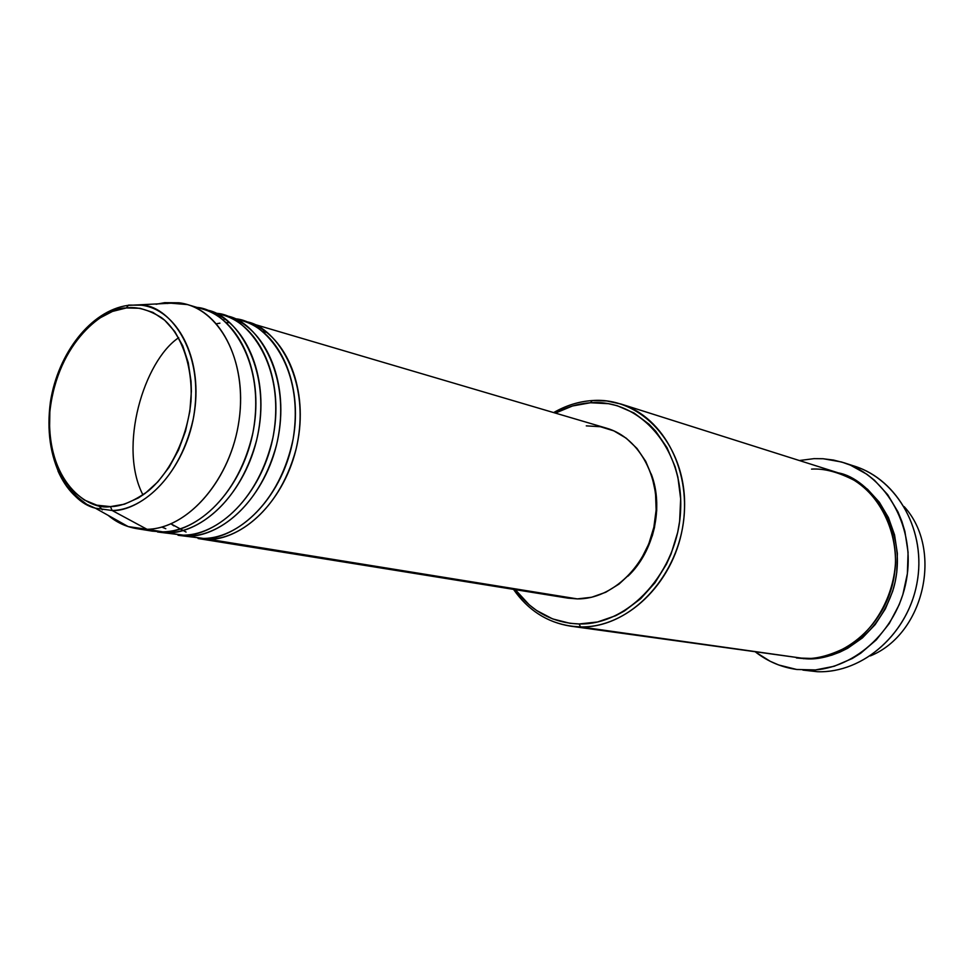 <?xml version="1.0" encoding="UTF-8"?>
<svg xmlns="http://www.w3.org/2000/svg" width="974" height="974" viewBox="0 0 974 974"><rect width="100%" height="100%" fill="white"/><g stroke="black" fill="none" stroke-linecap="round" stroke-linejoin="round"><path stroke-width="1.46" d="M110.403 506.614C88.403 510.693 45.608 482.288 49.844 411.844C57.563 341.302 105.009 307.285 126.303 307.967L128.58 305.093L141.437 305.203C177.158 309.574 202.288 357.458 194.593 410.979C187.325 464.513 148.925 509.816 112.168 510.498L110.403 506.614L96.84 505.177L84.263 499.979L73.111 491.298L63.797 479.512L56.614 465.085L51.817 448.588L49.54 430.63L49.844 411.844L50.965 402.359L55.08 383.61L58.038 374.503L65.623 357.263L75.217 341.801L86.503 328.688L99.08 318.413L112.509 311.412L126.303 307.967L139.952 308.283L152.918 312.398L164.679 320.227L174.772 331.525L182.759 345.867L188.262 362.73L191.05 381.443L191.379 391.256L189.857 411.284L185.51 431.165L178.522 450.049L169.172 467.167L157.885 481.813L145.126 493.416L138.369 497.933L124.428 504.191L110.403 506.614L112.168 510.498L95.342 508.172L112.168 510.498L147.025 529.296L112.168 510.498C132.391 511.995 177.877 487.548 193.266 418.869C206.196 348.156 166.359 304.424 141.437 305.203L128.58 305.093L126.303 307.967C136.762 306.433 148.486 309.635 161.44 317.609C178.486 330.283 193.132 361.354 190.977 401.239C187.105 441.295 167.382 475.507 147.926 491.237C133.389 501.476 120.886 506.602 110.403 506.614M57.953 470.929C68.874 492.454 81.329 504.861 95.342 508.172C78.906 502.523 66.439 490.117 57.953 470.929M244.791 321.554C273.28 324.001 312.971 377.547 296.084 449.087C277.383 518.083 230.339 540.594 208.509 539.243L198.099 538.525L208.509 539.243L577.351 598.9L208.509 539.243C247.639 538.914 288.523 494.646 298.02 439.834C307.894 385.071 284.25 332.621 247.213 322.224L244.791 321.554M229.681 322.601L226.309 322.613M185.681 536.004L203.542 538.439C242.721 538.098 283.665 493.696 293.186 438.714C303.097 383.78 279.453 331.209 242.392 320.799L225.25 315.795C253.837 318.169 293.661 372.19 276.592 444.631C257.708 514.491 210.408 537.356 188.493 536.004L178.047 535.286L203.542 538.439C226.126 540.473 277.444 513.797 293.137 438.97C305.739 362.133 259.62 317.22 232.348 318.79M227.733 316.477C264.891 326.911 288.548 379.897 278.54 435.317C268.909 490.786 227.77 535.627 188.493 536.004L188.445 534.86L188.493 536.004L178.047 535.286M165.337 532.693L183.416 535.176C222.729 534.799 263.93 489.812 273.597 434.173C283.641 378.582 259.985 325.462 222.79 315.016L205.246 309.902C233.93 312.204 273.877 366.699 256.637 440.053C237.559 510.814 189.991 534.032 168.003 532.693L157.52 531.987L183.416 535.176C205.831 536.978 256.016 511.338 272.988 437.423C287.269 361.22 242.976 312.873 215.157 313.324M207.791 310.596C245.071 321.055 268.751 374.6 258.597 430.691C248.82 486.83 207.425 532.267 168.003 532.693L167.942 531.5L168.003 532.693L157.52 531.987M179.021 302.792L164.643 302.671L167.552 303.523L164.643 302.671L156.096 304.265L164.643 302.671L187.385 304.57C224.775 315.052 248.455 369.183 238.155 425.955C228.245 482.787 186.582 528.809 147.025 529.296L162.804 531.853L147.025 529.296C188.152 528.882 231.203 478.989 239.141 419.709C247.566 360.453 219.04 307.541 179.021 302.792L127.606 305.422C90.911 310.755 58.026 353.124 50.429 401.812C46.642 430.411 50.234 455.637 61.179 477.467C66.39 486.805 74.949 495.778 86.856 504.386L95.342 508.172L128.191 526.593L147.025 529.296L136.506 528.59L152.309 531.147L162.804 531.853C185.316 533.655 235.842 507.551 252.948 432.614C267.339 355.376 222.803 306.773 194.91 307.382M570.484 626.148L804.366 658.534L580.504 626.903L579.128 623.957C552.976 623.007 531.694 611.575 515.295 589.647L529.272 604.866L536.564 610.467L552.587 618.892L570.058 623.323L579.128 623.957L597.525 621.984L615.653 615.714L624.371 611.015L640.697 598.681L654.942 582.842L666.484 564.129L671.086 553.926L677.697 532.364L679.633 521.224L680.656 498.846L677.88 477.102L675.116 466.753L666.983 447.614L655.709 431.202L649.049 424.214L634.037 413L617.321 405.756L608.531 403.699L590.512 402.749L592.143 400.558C578.751 401.495 565.918 405.513 553.646 412.586C565.918 405.513 578.751 401.495 592.143 400.558L606.705 400.947L620.925 404.015C664.231 417.225 692.697 472.512 682.433 528.371C672.596 584.303 626.209 627.938 580.504 626.903L570.484 626.148C546.938 622.349 527.945 610.089 513.505 589.355C530.355 613.291 552.684 625.795 580.504 626.903L804.366 658.534C817.064 659.13 831.906 654.954 848.89 646.018C871.474 632.114 893.243 600.556 895.52 562.473C895.715 524.45 876.125 493.794 854.734 480.572C838.541 472.122 824.15 468.299 811.549 469.115M555.387 413.098C566.661 407.035 578.373 403.589 590.512 402.749L572.505 405.988L555.387 413.098M797.122 669.528C781.854 667.434 768.072 661.663 755.8 652.239L770.166 661.273L778.689 664.974L796.708 669.479L815.469 669.929L834.231 666.253L852.25 658.521L860.748 653.201L876.259 639.906L889.262 623.518L899.185 604.684L902.849 594.59L907.391 573.564L908.072 552.197L904.883 531.354L901.875 521.407L897.979 511.91L887.691 494.658L874.469 480.255L866.933 474.301L850.424 465.146L841.609 462.005L823.334 458.754L814.045 458.644L799.337 460.532L814.045 458.644L822.738 458.717L833.525 460.057L844.068 462.772C887.326 476.493 915.974 528.675 906.356 580.358C897.151 632.089 851.678 671.768 806.034 670.222L817.478 671.719L802.905 670.088M845.42 475.397L844.373 475.166M838.444 472.914C869.088 478.258 909.96 529.113 893.682 587.858C875.955 644.338 829.288 660.64 806.472 658.826L796.415 657.949L814.885 658.546L831.626 655.21L839.783 652.166L847.684 648.258L862.392 637.933L875.151 624.614L885.39 608.835L892.695 591.218L895.143 581.941L896.75 572.493L897.371 553.451L894.546 534.884L888.422 517.547L879.291 502.134L867.53 489.252L853.65 479.378L838.444 472.914M167.954 532.693L165.446 531.731M198.099 538.525L567.976 598.146L577.351 598.9L567.903 598.133M98.605 505.579L102.343 509.865M136.506 528.59C126.084 526.849 116.636 522.441 108.163 515.368M144.517 529.308L162.804 531.853C202.263 531.402 243.719 485.831 253.532 429.522C263.723 373.261 240.042 319.569 202.738 309.099L187.385 304.57M870.293 655.928C924.229 634.184 943.441 549.543 904.189 506.638C943.441 549.543 924.229 634.184 870.293 655.928M849.523 464.768C894.229 475.592 925.836 527.007 917.581 579.542C909.801 632.15 863.865 673.363 817.478 671.719C862.818 673.278 907.938 634.037 917.033 582.829C926.542 531.707 898.065 480.024 855.099 466.388L844.068 462.772M786.456 656.001L804.366 658.534C845.359 659.763 885.963 623.896 893.949 577.497C902.314 531.159 876.381 484.541 837.421 472.585L620.925 404.015M651.229 473.997L654.698 485.953L656.732 502.292L656.695 510.668L654.491 527.421L652.349 535.627L646.103 551.26L637.471 565.334L628.035 576.121C653.871 551.808 664.037 507.089 651.229 473.997M586.287 425.869L600.361 426.722L613.851 430.873L626.233 438.203L637.008 448.478L645.713 461.323L651.971 476.249L655.502 492.661L656.147 509.901L653.858 527.251L648.745 544.003L641.002 559.453L630.969 572.992L619.062 584.059L605.791 592.241L591.693 597.245L577.351 598.9C612.512 599.314 647.686 565.346 654.771 522.527C662.21 479.756 640.04 437.703 606.571 428.195L247.213 322.224M267.229 332.645L262.42 331.245M802.746 658.485L803.781 658.728M580.504 626.903C631.542 628.352 682.056 573.248 684.466 510.303C687.644 447.346 642.633 396.455 592.143 400.558L590.512 402.749C639.845 398.792 683.736 448.551 680.619 510.023C678.245 571.47 628.973 625.308 579.128 623.957L580.504 626.903M161.842 527.08L165.799 528.712M178.692 337.698C143.945 360.928 117.951 447.029 142.983 494.962M171.022 523.866L186.083 532.06M208.46 538.135L208.509 539.243M225.944 319.642L224.117 319.082M219.917 323.161L216.484 323.77M171.047 523.854L173.883 525.887"/></g></svg>
